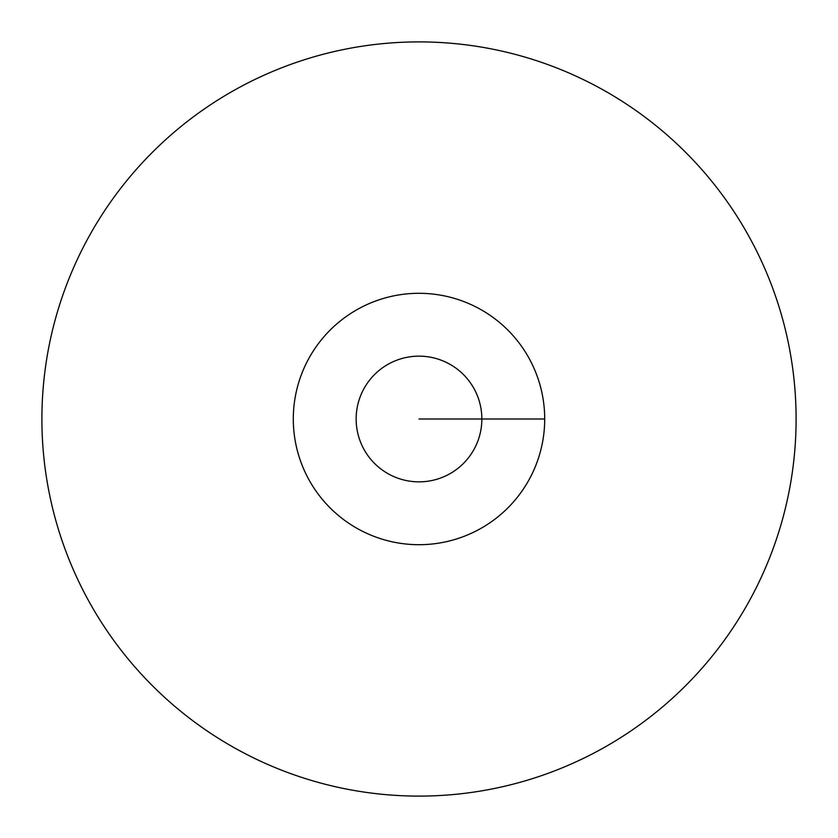 <?xml version="1.0" encoding="UTF-8"?>
<svg xmlns="http://www.w3.org/2000/svg" width="838" height="838" viewBox="0 0 838 838"><rect width="100%" height="100%" fill="white"/><g stroke="black" fill="none" stroke-linecap="round" stroke-linejoin="round"><path stroke-width="1.26" d="M41.9 419A377.1 377.1 0 0 0 419 796.1A377.1 377.1 0 0 0 796.1 419A377.1 377.1 0 0 0 419 41.9A377.1 377.1 0 0 0 41.9 419M544.7 419A125.7 125.7 0 0 0 419 293.3A125.7 125.7 0 0 0 293.3 419A125.7 125.7 0 0 0 419 544.7A125.7 125.7 0 0 0 544.7 419L419 419M481.85 419A62.85 62.85 0 0 0 419 356.15A62.85 62.85 0 0 0 356.15 419A62.85 62.85 0 0 0 419 481.85A62.85 62.85 0 0 0 481.85 419"/></g></svg>
